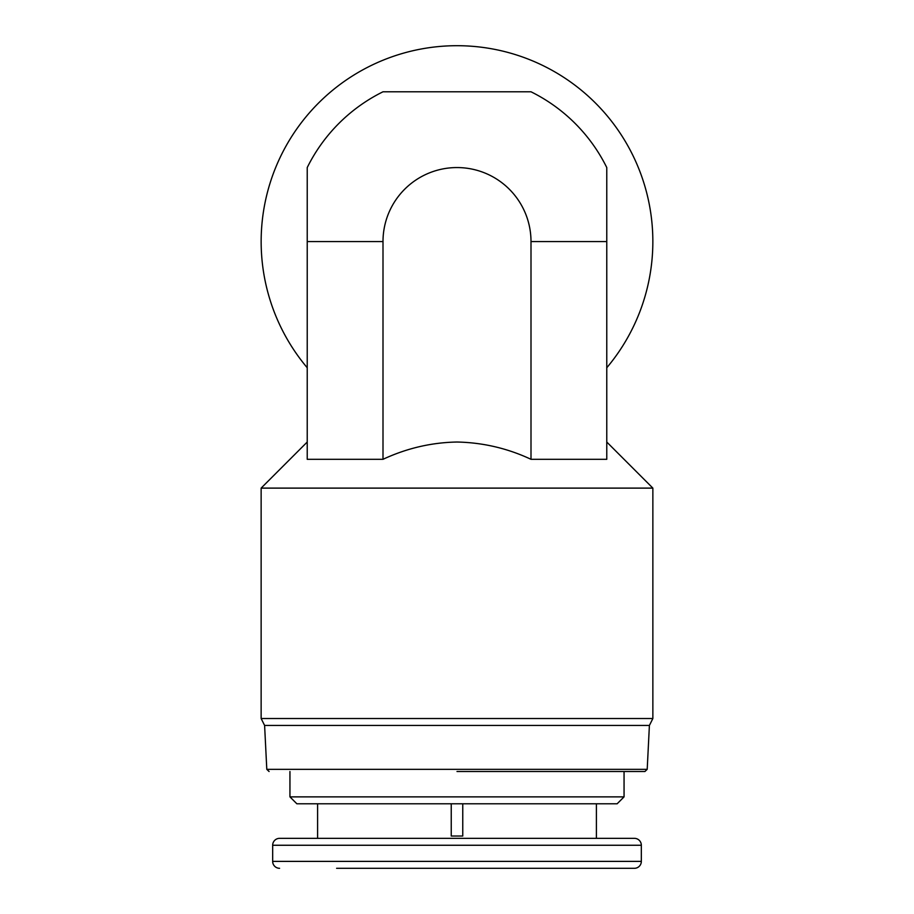 <?xml version="1.0" encoding="UTF-8"?>
<svg xmlns="http://www.w3.org/2000/svg" width="914" height="914" viewBox="0 0 914 914"><rect width="100%" height="100%" fill="white"/><g stroke="black" fill="none" stroke-linecap="round" stroke-linejoin="round"><path stroke-width="1.37" d="M457 771.519L644.907 771.519L457 771.519M457 868.3L336.603 868.3L457 868.3M596.408 838.344L279.581 838.344L634.419 838.344L596.408 838.344L596.408 803.783M634.419 838.344A6.912 6.912 0 0 1 641.331 845.256L272.669 845.256A6.912 6.912 0 0 1 279.581 838.344M279.581 868.3A6.912 6.912 0 0 1 272.669 861.388L641.331 861.388A6.912 6.912 0 0 1 634.419 868.3L427.592 868.3M436.961 868.3L444.41 868.3M577.397 868.3L634.419 868.3M652.859 488.11L261.141 488.11L261.141 718.53L652.859 718.53L652.859 488.11L606.77 442.022M649.397 725.442L647.203 769.337L266.797 769.337L264.603 725.442L649.397 725.442L652.859 718.53M531 459.308C507.601 448.34 482.935 442.57 457 442.022C431.362 442.513 406.707 448.271 383 459.308L307.23 459.308L307.23 167.559L307.23 241.559L383 241.559A74 74 0 0 1 457 167.559A74 74 0 0 1 531 241.559L531 459.308L606.77 459.308L606.77 167.559L606.77 241.559L531 241.559M606.77 367.759A195.859 195.859 0 0 0 457 45.7A195.859 195.859 0 0 0 307.23 367.759M383 91.788L531 91.788L383 91.788A167.056 167.056 0 0 0 307.23 167.559M624.056 796.871L617.144 803.783L296.856 803.783L289.944 796.871L624.056 796.871L624.056 771.519M462.758 803.783L462.758 836.036L451.242 836.036L451.242 803.783M383 459.308L383 241.559M606.77 167.559A167.056 167.056 0 0 0 531 91.788M266.797 769.337L269.093 771.519M641.331 861.388L641.331 845.256M264.603 725.442L261.141 718.53M307.23 442.022L261.141 488.11M647.203 769.337L644.907 771.519M289.944 796.871L289.944 771.519M317.592 838.344L317.592 803.783M272.669 861.388L272.669 845.256"/></g></svg>

